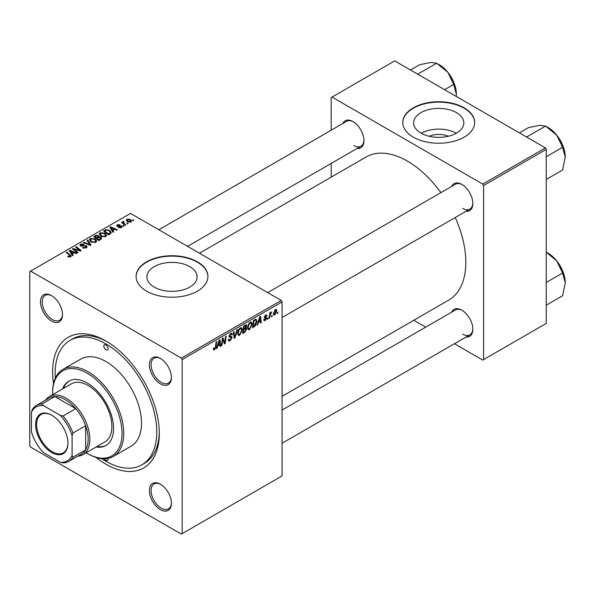 <?xml version="1.0" encoding="UTF-8"?>
<svg xmlns="http://www.w3.org/2000/svg" width="595" height="595" viewBox="0 0 595 595"><rect width="100%" height="100%" fill="white"/><g stroke="black" fill="none" stroke-linecap="round" stroke-linejoin="round"><path stroke-width="0.89" d="M429.151 136.277A15.901 9.178 180 0 1 448.295 136.277M456.469 112.633A25.102 14.488 0 0 0 429.121 109.487A25.102 14.488 0 0 0 413.629 122.875A25.102 14.488 0 0 0 420.977 133.124A25.102 14.488 0 0 0 448.332 136.262A25.102 14.488 0 0 0 463.825 122.875A25.102 14.488 0 0 0 456.469 112.633M456.268 133.243A25.102 14.488 0 0 0 421.186 133.243M464.13 107.821A35.923 20.743 0 0 0 424.979 103.322A35.923 20.743 0 0 0 402.8 122.488A35.923 20.743 0 0 0 413.324 137.155A35.923 20.743 0 0 0 452.475 141.647A35.923 20.743 0 0 0 474.646 122.488A35.923 20.743 0 0 0 464.13 107.821M474.646 122.682A35.923 20.743 0 0 0 464.13 108.216A35.923 20.743 0 0 0 425.135 103.679A35.923 20.743 0 0 0 402.8 122.682M154.254 287.117A25.102 14.488 180 0 1 146.906 276.868A25.102 14.488 180 0 1 162.398 263.481A25.102 14.488 180 0 1 189.753 266.62A25.102 14.488 180 0 1 197.101 276.868A25.102 14.488 180 0 1 181.609 290.256A25.102 14.488 180 0 1 154.254 287.117M197.406 261.815A35.923 20.743 0 0 0 158.255 257.315A35.923 20.743 0 0 0 136.077 276.474A35.923 20.743 0 0 0 146.601 291.141A35.923 20.743 0 0 0 185.752 295.641A35.923 20.743 0 0 0 207.923 276.474A35.923 20.743 0 0 0 197.406 261.815M207.923 276.675A35.923 20.743 0 0 0 197.406 262.202A35.923 20.743 0 0 0 158.411 257.672A35.923 20.743 0 0 0 136.077 276.675M160.405 509.618A15.567 8.985 60 0 1 149.397 490.555A15.567 8.985 60 0 1 160.405 484.196L160.405 484.196A15.567 8.985 60 0 1 171.412 503.258A15.567 8.985 60 0 1 160.405 509.618M160.836 484.456A14.369 8.293 -120 0 0 154.06 483.973A14.369 8.293 -120 0 0 151.859 495.486A14.369 8.293 -120 0 0 161.245 508.152A14.369 8.293 -120 0 0 168.43 508.866A14.369 8.293 -120 0 0 171.405 502.76M51.512 321.01A15.567 8.985 60 0 1 40.505 301.948A15.567 8.985 60 0 1 51.512 295.596L51.512 295.596A15.567 8.985 60 0 1 62.52 314.658A15.567 8.985 60 0 1 51.512 321.01M51.944 295.849A14.369 8.293 -120 0 0 45.175 295.373A14.369 8.293 -120 0 0 42.974 306.886A14.369 8.293 -120 0 0 52.36 319.545A14.369 8.293 -120 0 0 59.545 320.259A14.369 8.293 -120 0 0 62.512 314.153M160.405 383.879A15.567 8.985 60 0 1 149.397 364.817A15.567 8.985 60 0 1 160.405 358.458L160.405 358.458A15.567 8.985 60 0 1 171.412 377.528A15.567 8.985 60 0 1 160.405 383.879M160.836 358.718A14.369 8.293 -120 0 0 154.06 358.235A14.369 8.293 -120 0 0 151.859 369.748A14.369 8.293 -120 0 0 161.245 382.414A14.369 8.293 -120 0 0 168.43 383.128A14.369 8.293 -120 0 0 171.405 377.022M451.664 186.421A15.567 8.985 60 0 1 461.839 184.428L461.839 184.428A15.567 8.985 60 0 1 472.846 203.49A15.567 8.985 60 0 1 466.034 211.307M462.27 184.688A14.369 8.293 -120 0 0 455.502 184.205L267.705 292.621M342.772 123.552A15.567 8.985 60 0 1 352.947 121.558L352.947 121.558A15.567 8.985 60 0 1 352.954 121.558A15.567 8.985 60 0 1 363.962 140.621A15.567 8.985 60 0 1 357.141 148.445M353.385 121.819A14.369 8.293 -120 0 0 346.61 121.335L158.82 229.759M451.664 312.159A15.567 8.985 60 0 1 461.839 310.159L461.839 310.159A15.567 8.985 60 0 1 472.846 329.228A15.567 8.985 60 0 1 466.034 337.045M462.27 310.419A14.369 8.293 -120 0 0 455.502 309.943L282.075 410.067M53.52 383.641A75.439 43.554 60 0 1 105.955 341.009A75.439 43.554 60 0 1 159.304 433.405A75.439 43.554 60 0 1 105.955 464.204A75.439 43.554 60 0 1 96.159 457.495M107.241 341.768A71.846 41.479 -120 0 0 72.575 338.919L70.031 340.385A71.846 41.479 -120 0 0 55.32 378.175M282.075 396.329L448.704 300.125A82.623 47.704 -120 0 0 455.264 217.525M440.895 192.639A82.623 47.704 -120 0 0 407.397 161.104A82.623 47.704 -120 0 0 366.081 157.013L199.451 253.217M182.167 359.581L181.319 358.116L281.234 300.43L130.513 213.412L29.75 271.588L29.75 445.625L30.598 447.09L181.319 534.109L282.075 475.933L282.075 301.896L182.167 359.581L182.167 533.618M252.131 324.096L249.55 329.563L248.279 329.712L247.513 327.778L248.331 324.282L250.086 322.237L251.41 322.103L252.131 324.096L251.454 323.71M258.379 322.52L257.65 324.803L256.981 325.19L259.732 316.756L260.484 316.317L261.302 322.698L260.677 323.055L260.484 321.3L258.379 322.52L257.933 322.259M214.55 349.771L213.664 349.912L213.389 348.306L214.014 347.867L214.587 348.953L215.397 347.197L216.111 341.939L216.736 341.582L216 347.019L214.55 349.771L213.337 349.072M213.501 348.231L214.587 348.953M228.346 339.522L230.228 339.924L231.425 338.086L231.269 337.581L229.663 337.343L228.963 336.249L230.622 333.475L231.849 333.289L232.355 334.457L231.738 335.037L231.44 334.167L230.6 334.286L229.581 335.848L229.811 336.324L231.633 336.554L232.043 337.663L230.183 340.749L228.837 340.987L228.346 339.492L228.963 339.053L229.246 340.095L228.354 339.574M229.053 335.543L229.811 336.324M237.584 329.541L234.995 337.886L234.207 338.339L233.3 332.017L233.924 331.653L234.698 337.075L236.922 329.928L237.584 329.541M242.284 329.786L239.696 335.253L238.424 335.401L237.665 333.468L238.476 329.972L240.231 327.927L241.563 327.793L242.284 329.786L241.607 329.399M277.91 312.13L277.768 313.186L277.151 313.543L277.277 312.494L277.91 312.13M245.928 324.84L246.746 325.919L245.928 328.061L246.672 329.013L244.962 332.129L242.589 333.498L243.593 326.075L246.367 324.907M245.497 327.808L246.323 328.128M217.807 345.94L217.078 348.224L216.416 348.611L219.168 340.176L219.919 339.738L220.73 346.119L220.113 346.476L219.912 344.721L217.807 345.94L217.368 345.68M222.604 340.861L221.965 345.405L221.347 345.762L222.359 338.332L223.006 337.96L224.702 342.787L225.527 336.502L226.152 336.145L225.148 343.568L224.501 343.94L222.79 339.128L222.604 340.861L222.054 340.548M265.229 320.512L264.143 320.69L263.756 319.589L264.373 319.143L265.258 319.879L266.069 318.645L264.604 318.042L264.299 317.313L265.586 315.149L266.642 314.986L266.991 315.856L266.374 316.295L265.556 315.789L264.909 316.852L266.374 317.507L266.686 318.236L265.229 320.512L263.756 319.664M263.86 319.515L265.258 319.879M265.935 318.288L264.314 317.559M266.374 316.295L265.095 315.521M264.344 316.852L265.482 317.366M255.679 319.188L256.981 321.144L255.151 326.082L252.444 327.808L253.448 320.385L256.356 319.262M276.764 310.776L274.845 314.963L273.856 315.075L273.38 313.825L275.329 309.526L276.288 309.422L276.764 310.776L276.021 310.352M272.213 315.417L272.071 316.473L271.454 316.83L271.588 315.781L272.213 315.417M270.011 315.677L269.699 317.849L269.074 318.206L269.803 312.806L270.428 312.449L270.271 313.565L271.684 311.81L270.011 315.677L269.461 315.357M268.055 317.812L267.914 318.875L267.296 319.232L267.43 318.176L268.055 317.812M123.968 225.988L123.351 226.345L122.637 225.788L123.262 225.423L123.968 225.988M128.126 223.594L127.508 223.951L126.794 223.385L127.419 223.021L128.126 223.594M99.276 234.348L100.138 232.816L104.824 233.158L106.557 235.352L105.679 236.639L101.083 236.334L99.246 234.088M113.704 231.916L113.035 232.303L109.859 227.29L110.611 226.859L117.349 229.811L116.732 230.168L114.917 229.35L112.812 230.562L113.704 231.916M101.016 239.242L98.644 240.611L93.72 236.609L96.152 235.322L98.316 235.62L98.941 236.929L100.882 237.197L101.693 238.32L101.016 239.242M99.06 236.542L98.941 237.398M91.05 244.999L90.261 245.452L83.426 242.552L84.051 242.195L89.904 244.679L87.049 240.462L87.71 240.083L91.05 244.999M70.031 257.107L69.727 255.314L66.238 252.481L66.863 252.116L71.229 256.11L70.679 256.847L67.674 256.445L70.314 256.029L70.314 257.018M78.019 252.518L77.395 252.882L72.486 248.874L73.133 248.494L79.856 250.421L75.654 247.044L76.279 246.68L81.203 250.681L80.556 251.06L73.825 249.141L78.019 252.518M181.319 358.116L30.598 271.097M73.133 255.337L72.471 255.724L69.295 250.711L70.046 250.279L76.785 253.232L76.167 253.589L74.353 252.771L72.248 253.983L73.133 255.337M86.312 247.817L82.474 247.721L85.665 247.394L85.873 246.129L80.585 245.921L79.894 245.014L80.675 244.054L84.126 244.047L83.694 244.515L81.344 244.471L81.165 245.542L86.431 245.742L87.168 246.724L86.312 247.817M86.26 247.847L85.873 246.129M80.823 246.04L80.823 245.088L81.165 246.166M89.421 240.038L90.284 238.506L94.969 238.848L96.702 241.035L95.832 242.329L91.228 242.024L89.399 239.778M118.427 227.595L118.888 227.149L120.852 227.26L121.001 226.412L117.193 226.256L116.665 225.557L117.252 224.798L119.967 224.746L117.765 225.126L117.713 225.847L120.473 225.75L122.064 226.725L121.358 227.588L118.427 227.595M120.852 227.826L121.001 226.412M117.765 225.126L117.713 226.464M110.254 233.909L108.498 234.928L103.575 230.927L105.88 229.677L109.54 230.28L111.347 232.556L110.254 233.909M130.974 222.032L127.791 221.89L126.311 220.113L126.995 219.176L130.238 219.391L131.629 221.08L130.974 222.032M123.507 221.37L124.34 223.787L125.753 224.962L125.129 225.326L121.544 222.411L122.168 222.054L122.905 222.656L122.934 221.526L123.507 221.37L123.938 221.905L123.269 222.381L123.269 223.817M122.905 223.519L122.934 221.526L122.934 223.542M133.823 220.306L133.206 220.656L132.492 220.098L133.116 219.733L133.823 220.306M101.797 458.671A71.846 41.479 -120 0 0 105.955 461.266A71.846 41.479 -120 0 0 141.878 464.829L144.421 463.364A71.846 41.479 -120 0 0 159.289 431.911M545.414 147.91L546.262 149.375L483.601 185.551L482.753 184.086L545.414 147.91L394.693 60.891L331.192 97.558L331.192 130.238M331.192 163.424L331.192 177.161M483.601 185.551L483.601 359.588L482.753 360.072L454.446 343.732M425.708 327.138L413.815 320.274M483.601 359.588L546.262 323.412L546.262 149.375M482.753 184.086L332.032 97.067M462.687 208.376A14.369 8.293 -120 0 0 469.872 209.09A14.369 8.293 -120 0 0 472.839 202.984M353.794 145.515A14.369 8.293 -120 0 0 360.979 146.221A14.369 8.293 -120 0 0 363.947 140.123M462.687 334.115A14.369 8.293 -120 0 0 469.872 334.829A14.369 8.293 -120 0 0 472.839 328.723M281.234 300.43L282.075 301.896M73.133 249.402L73.133 248.494M79.856 250.867L79.856 250.421M76.279 247.557L76.279 246.68M73.825 249.967L73.825 249.141M70.046 251.901L70.046 250.279M72.248 255.374L72.248 253.983M70.954 251.901L71.891 253.388L73.572 252.421L70.232 250.919L70.954 251.901L70.954 253.336M71.891 254.816L71.891 253.388M70.232 252.198L70.232 250.919M73.572 253.225L73.572 252.421M68.217 256.824L68.217 256.043M68.678 257.033L68.678 256.378M66.863 252.987L66.863 252.116M70.47 256.951L70.47 255.047M83.017 247.996L83.017 247.327M83.203 248.07L83.203 247.438M84.051 248.293L84.051 247.736M85.665 248.122L85.665 247.394M80.675 245.966L80.675 244.054M81.924 246.285L81.924 245.713M86.431 247.751L86.431 245.742M84.051 242.82L84.051 242.195M89.904 245.304L89.904 244.679M87.71 241.458L87.71 240.083M90.284 241.362L90.284 238.506M94.969 239.636L94.969 238.848M90.358 240.023L91.875 241.682L95.178 241.905L95.78 240.99L94.293 239.168L90.961 238.915L90.358 241.429L90.358 240.023M91.875 242.336L91.875 241.682M95.178 242.604L95.178 241.905M96.152 236.007L96.152 235.322M98.316 237.695L98.316 235.62M100.882 239.324L100.882 237.197M94.917 236.721L96.457 237.97L98.212 236.669L98.212 237.755L97.721 235.992L95.974 236.111L94.917 236.721L94.917 237.584M96.457 238.833L96.457 237.97M97.03 239.302L97.03 238.431L98.688 239.785L100.748 238.208L100.748 239.398M98.688 240.588L98.688 239.785M100.421 239.584L100.25 237.539L98.331 237.68L97.03 238.431M118.888 227.811L118.888 227.149M117.252 226.293L117.252 224.798M118.122 226.524L118.122 226.011M120.473 226.264L120.473 225.75M121.566 227.454L121.566 226.026M110.611 228.48L110.611 226.859M112.812 231.953L112.812 230.562M111.518 228.48L112.455 229.968L114.136 229.001L110.796 227.498L111.518 228.48L111.518 229.915M112.455 231.395L112.455 229.968M110.796 228.778L110.796 227.498M114.136 229.804L114.136 229.001M105.88 230.391L105.88 229.677M109.54 231.053L109.54 230.28M104.772 231.031L108.543 234.095L110.417 232.429L108.885 230.615L106.542 230.124L104.772 231.031L104.772 231.901M108.543 234.899L108.543 234.095M109.339 234.437L109.339 233.642M100.138 235.672L100.138 232.816M104.824 233.954L104.824 233.158M100.198 235.732L100.198 234.155L101.73 235.992L105.032 236.215L105.627 235.3L104.14 233.478L100.808 233.233L100.213 235.739M101.73 236.654L101.73 235.992M105.032 236.914L105.032 236.215M126.995 221.325L126.995 219.176M130.238 220.195L130.238 219.391M130.446 222.262L129.621 219.741L127.508 219.503L127.122 221.437M127.508 219.503L128.341 221.496L130.446 221.719L130.796 221.169L130.796 222.128M128.341 222.151L128.341 221.496M127.419 223.876L127.419 223.021M122.168 222.924L122.168 222.054M123.262 226.279L123.262 225.423M133.116 220.589L133.116 219.733M277.233 312.881L277.768 313.186M244.27 331.727L244.962 332.129M245.311 325.086L246.746 325.919M245.11 328.113L246.672 329.013M243.563 326.276L244.099 326.581L243.786 328.894L244.79 328.314L246.129 326.298L245.036 325.242M243.251 328.589L243.786 328.894M244.463 325.569L245.155 325.971L244.099 326.581M246.129 326.298L245.155 325.971M243.132 329.452L243.667 329.764L243.333 332.27L245.095 331.214L246.055 329.347L244.924 328.232M242.797 331.958L243.333 332.27M244.285 328.611L244.976 329.005L243.667 329.764M246.055 329.347L244.976 329.005M237.71 334.107L239.696 335.253M238.959 330.218L238.275 333.148L238.803 334.502L239.74 334.427L241.667 330.069L241.146 328.656L240.216 328.738L238.959 330.218L238.491 329.95M237.688 332.806L238.275 333.148M239.614 328.388L240.216 328.738M234.066 337.343L234.995 337.886M233.969 336.651L234.698 337.075M228.354 339.693L230.183 340.749M230.637 333.468L232.355 334.457M230.51 333.542L232.355 334.606M229.997 333.936L230.6 334.286M228.986 335.9L232.043 337.663M215.464 346.714L216 347.019M216.625 347.963L217.078 348.224M220.024 345.71L220.73 346.119M219.22 344.319L219.912 344.721M218.967 342.437L218.149 344.944L219.83 343.97L219.458 340.757L218.967 342.437L218.514 342.177M217.696 344.683L218.149 344.944M219.057 340.526L219.458 340.757M221.437 345.093L221.965 345.405M223.876 342.311L224.702 342.787M224.129 342.98L225.148 343.568M222.285 338.838L222.79 339.128M265.682 315.097L266.991 315.856M264.425 316.57L264.909 316.852M264.344 316.882L266.686 318.236M257.189 324.543L257.65 324.803M260.595 322.289L261.302 322.698M259.784 320.898L260.484 321.3M259.532 319.017L258.713 321.523L260.394 320.549L260.022 317.336L259.532 319.017L259.078 318.756M258.26 321.263L258.713 321.523M259.621 317.105L260.022 317.336M253.507 326.395L254.199 326.796M256.311 320.757L256.981 321.144M254.556 325.74L255.151 326.082M253.953 320.891L253.18 326.581L253.976 326.127L256.371 321.456L255.627 320.043L253.953 320.891L253.418 320.586M252.652 326.276L253.18 326.581M254.831 319.582L255.939 320.103L254.935 319.522M247.557 328.418L249.55 329.563M248.814 324.528L248.13 327.458L248.658 328.819L249.595 328.738L251.521 324.379L250.993 322.966L250.064 323.048L248.814 324.528L248.338 324.26M247.542 327.116L248.13 327.458M249.461 322.698L250.064 323.048M273.395 314.123L274.845 314.963M275.076 309.69L275.827 310.121L275.307 310.166L273.998 313.394L274.853 314.339L276.154 311.133L274.83 309.891M273.425 313.067L273.998 313.394M273.38 313.84L274.853 314.339M271.536 316.168L272.071 316.473M269.163 317.537L269.699 317.849M269.736 313.26L270.271 313.565M270.814 312.368L271.439 312.732M270.725 312.516L271.134 312.754M267.378 318.57L267.914 318.875M105.955 344.921A2.997 1.726 -120 0 0 104.46 344.773A2.997 1.726 -120 0 0 103.999 347.168A2.997 1.726 -120 0 0 105.955 349.808A2.997 1.726 -120 0 0 107.457 349.957A2.997 1.726 -120 0 0 107.911 347.554A2.997 1.726 -120 0 0 105.955 344.921M104.497 458.782A2.997 1.726 -120 0 0 105.955 460.292A2.997 1.726 -120 0 0 107.457 460.441A2.997 1.726 -120 0 0 108.007 458.41M96.13 446.994A37.121 21.435 -120 0 0 105.888 445.506A37.121 21.435 -120 0 0 111.577 415.764A37.121 21.435 -120 0 0 87.331 383.054A37.121 21.435 -120 0 0 68.767 381.209A37.121 21.435 -120 0 0 62.601 388.922M69.199 380.978A37.121 21.435 -120 0 0 63.442 388.431M86.163 452.75A49.095 28.344 -120 0 0 87.331 453.45A49.095 28.344 -120 0 0 122.042 433.405A49.095 28.344 -120 0 0 87.331 373.273A49.095 28.344 -120 0 0 52.613 393.317A49.095 28.344 -120 0 0 52.635 394.678M88.172 453.933L87.331 453.45L88.172 453.933A50.292 29.036 60 0 0 113.325 456.424L131.101 446.161A50.292 29.036 -120 0 0 138.814 405.857A50.292 29.036 -120 0 0 105.955 361.537A50.292 29.036 -120 0 0 80.808 359.053L63.025 369.317A50.292 29.036 60 0 1 88.172 371.808A50.292 29.036 60 0 1 121.03 416.128A50.292 29.036 60 0 1 113.325 456.424M141.878 464.829A71.846 41.479 -120 0 0 152.893 407.255A71.846 41.479 -120 0 0 105.955 343.94A71.846 41.479 -120 0 0 70.031 340.385M45.555 400.145A33.528 19.36 60 0 1 49.392 396.545L71.407 383.835A33.528 19.36 60 0 1 88.172 385.493A33.528 19.36 60 0 1 110.082 415.042A33.528 19.36 60 0 1 104.943 441.906L82.921 454.617A33.528 19.36 60 0 1 77.886 456.142M52.613 393.317L52.613 392.336A50.292 29.036 60 0 1 63.025 369.317M96.97 446.51A37.121 21.435 -120 0 0 106.304 445.253M565.25 157.11A24.098 13.916 60 0 0 556.727 135.147A24.098 13.916 -120 0 0 548.211 127.598L545.57 126.073L556.727 135.147L562.617 147.27L565.25 157.11L562.617 169.992L546.262 179.437M546.262 156.716L562.617 147.27M527.348 137.475L527.133 136.716L545.57 126.073L539.687 125.314L528.531 127.598L519.383 132.878M527.133 136.716L526.374 136.917M565.25 282.848A24.098 13.916 60 0 0 556.727 260.885A24.098 13.916 -120 0 0 548.211 253.329L546.262 252.206L556.727 260.885L562.617 273.008L565.25 282.848L562.617 295.73L546.262 305.175M546.262 282.447L562.617 273.008M418.456 74.606L418.248 73.847L417.489 74.048M444.577 89.689L453.725 84.408L456.358 94.241L456.261 96.435M418.248 73.847L436.678 63.204L447.842 72.285L453.725 84.408M410.49 70.009L419.639 64.729L430.795 62.445L436.678 63.204M456.358 94.241A24.098 13.916 -120 0 0 447.842 72.285A24.098 13.916 -120 0 0 438.322 64.186M35.596 424.555A22.87 13.202 60 0 1 51.765 415.221A22.87 13.202 60 0 1 67.942 443.23A22.87 13.202 60 0 1 51.765 452.564A22.87 13.202 60 0 1 35.596 424.555M52.018 415.37A22.156 12.793 -120 0 0 41.196 414.41A22.156 12.793 -120 0 0 36.607 424.555A22.156 12.793 -120 0 0 46.276 446.852A22.156 12.793 -120 0 0 63.353 452.788A22.156 12.793 -120 0 0 67.934 442.933M49.392 396.545A33.528 19.36 60 0 1 75.23 405.53A33.528 19.36 60 0 1 89.867 439.266A33.528 19.36 60 0 1 82.921 454.617M72.084 455.406L72.932 457.228A32.331 18.668 60 0 1 68.775 461.4L81.478 454.067A32.331 18.668 -120 0 0 85.635 449.894A32.331 18.668 -120 0 0 88.172 439.266A32.331 18.668 -120 0 0 85.635 425.708A32.331 18.668 -120 0 0 75.788 408.653L54.837 396.56A32.331 18.668 -120 0 0 49.147 398.07L36.444 405.403A32.331 18.668 60 0 1 42.141 403.893L43.301 405.537A31.133 17.976 -120 0 0 31.446 412.38L31.446 431.94A31.133 17.976 -120 0 0 43.301 452.468L60.236 462.248A31.133 17.976 -120 0 0 72.084 455.406L72.084 435.845A31.133 17.976 -120 0 0 60.236 415.317L43.301 405.537M60.236 415.317L63.085 415.987L75.788 408.653A32.331 18.668 -120 0 0 54.837 396.56L42.141 403.893M72.932 457.228L85.635 449.894L85.635 425.708L72.932 433.041L72.084 435.845M31.446 412.38L32.294 409.576A32.331 18.668 60 0 1 36.444 405.403M68.775 461.4A32.331 18.668 60 0 1 63.085 462.917L60.236 462.248M63.085 415.987A32.331 18.668 60 0 1 72.932 433.041M76.175 249.87L76.175 249.32M78.384 250.473L78.384 249.937M75.037 250.956L75.037 250.064M83.605 246.114L83.605 245.46M88.149 244.56L88.149 243.905M95.237 236.535L95.237 235.739M97.454 238.186L97.454 237.39M99.848 239.919L99.848 239.116M119.015 226.457L119.015 225.936M105.047 230.875L105.047 230.072M124.34 224.687L124.34 223.787M233.723 334.955L234.497 335.401M228.993 336.591L230.406 337.41M222.902 339.544L223.817 340.072M223.4 341.061L224.389 341.627M254.154 319.976L254.846 320.378M95.78 240.99L95.78 242.358M121.261 226.762L121.261 227.64M117.475 225.512L117.475 226.39M110.417 232.429L110.417 233.813M105.627 235.3L105.627 236.669M241.146 328.656L240.06 328.031M238.803 334.502L237.68 333.855M231.44 334.167L230.436 333.587M214.148 349.005L213.36 348.551M266.144 315.707L265.4 315.276M250.993 322.966L249.915 322.341M248.658 328.819L247.527 328.165M562.216 144.154L557.909 136.701M282.075 317.514L469.872 209.09M469.872 334.829L282.075 443.253M562.216 269.892L557.909 262.44M360.979 146.221L187.559 246.352M449.024 73.832L453.323 81.284"/></g></svg>
